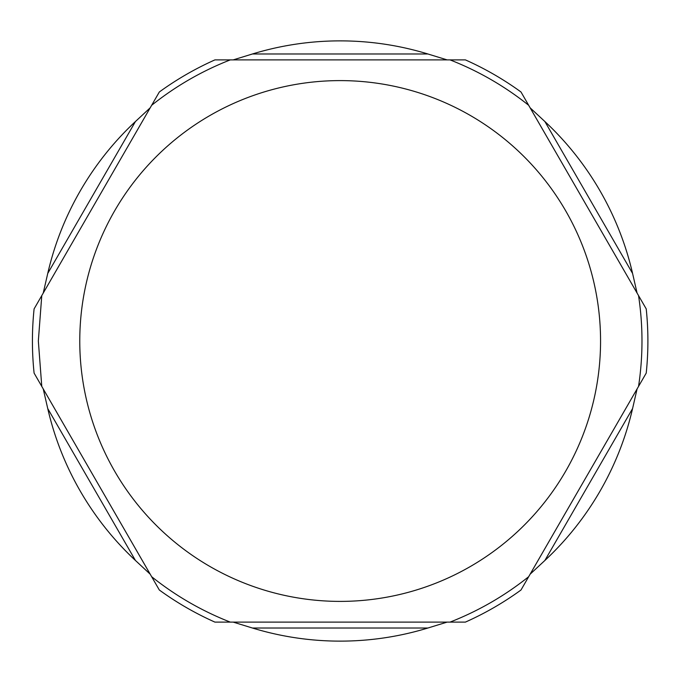 <?xml version="1.0" encoding="UTF-8"?>
<svg xmlns="http://www.w3.org/2000/svg" width="682" height="682" viewBox="0 0 682 682"><rect width="100%" height="100%" fill="white"/><g stroke="black" fill="none" stroke-linecap="round" stroke-linejoin="round"><path stroke-width="1.02" d="M465.388 59.888L447.128 59.888L465.388 59.888A307.735 307.735 0 0 1 520.997 91.993L646.221 308.895A307.735 307.735 0 0 1 646.221 373.105L520.997 590.007A307.735 307.735 0 0 1 465.388 622.112L447.128 622.112L465.388 622.112A307.735 307.735 0 0 0 520.997 590.007A307.735 307.735 0 0 1 465.388 622.112M43.23 293.09L47.74 273.439A300.123 300.123 0 0 1 135.437 121.532L150.202 107.807L34.1 308.895A307.735 307.735 0 0 0 34.1 373.105L159.324 590.007A307.735 307.735 0 0 0 214.932 622.112L233.193 622.112L214.932 622.112A307.735 307.735 0 0 1 159.324 590.007A307.735 307.735 0 0 0 214.932 622.112M233.193 59.888L214.932 59.888L233.193 59.888L252.459 53.972A300.123 300.123 0 0 1 427.861 53.972L447.128 59.888L233.193 59.888M214.932 59.888A307.735 307.735 0 0 0 159.324 91.993L150.202 107.807M638.207 295.025L529.002 105.872M530.119 107.807L544.884 121.532A300.123 300.123 0 0 1 632.581 273.439L637.09 293.09M529.002 576.128L638.207 386.975M637.09 388.911L632.581 408.561A300.123 300.123 0 0 1 544.884 560.468L530.119 574.193M427.861 628.028L447.128 622.112L233.193 622.112L252.459 628.028A300.123 300.123 0 0 0 427.861 628.028L252.459 628.028M230.951 622.112L449.37 622.112M42.114 386.975L151.319 576.128M150.202 574.193L135.437 560.468A300.123 300.123 0 0 1 47.74 408.561L43.23 388.911L34.1 373.105M151.319 105.872L42.114 295.025M449.37 59.888L230.951 59.888M646.221 373.105A307.735 307.735 0 0 0 647.9 341M544.884 121.532L632.581 273.439M632.581 408.561L544.884 560.468M135.437 560.468L47.74 408.561M47.74 273.439L135.437 121.532M79.768 341A260.396 260.396 0 0 0 470.358 566.512A260.396 260.396 0 0 0 470.358 115.488A260.396 260.396 0 0 0 79.768 341M252.459 53.972L427.861 53.972M41.773 295.613L38.337 341L41.773 386.387M151.66 576.716C175.572 595.812 201.778 610.944 230.277 622.112M450.043 622.112C478.542 610.944 504.748 595.812 528.661 576.716M638.548 386.387C643.126 356.132 643.126 325.868 638.548 295.613M528.661 105.284C504.748 86.188 478.542 71.056 450.043 59.888M230.277 59.888C201.778 71.056 175.572 86.188 151.66 105.284"/></g></svg>
